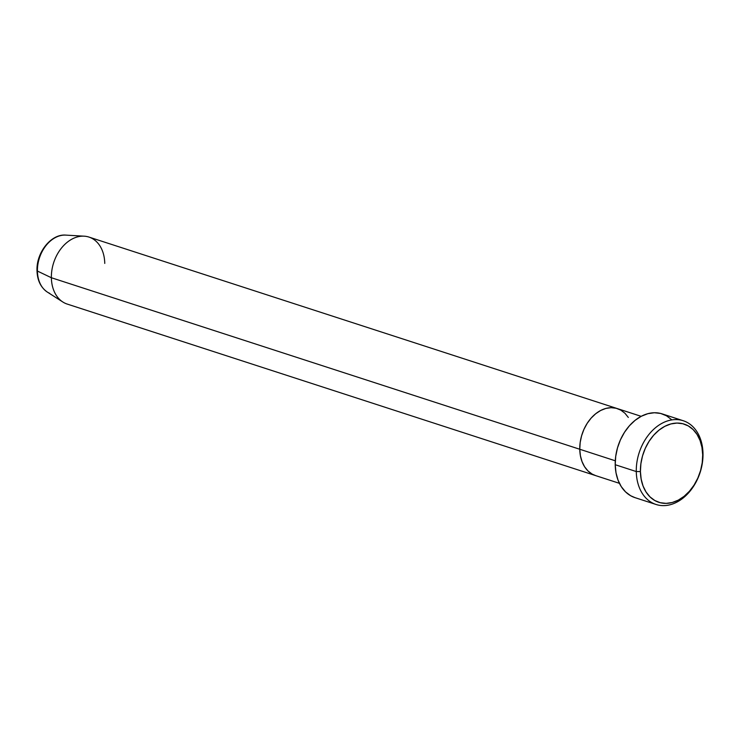 <?xml version="1.0" encoding="UTF-8"?>
<svg xmlns="http://www.w3.org/2000/svg" width="740" height="740" viewBox="0 0 740 740"><rect width="100%" height="100%" fill="white"/><g stroke="black" fill="none" stroke-linecap="round" stroke-linejoin="round"><path stroke-width="1.11" d="M636.28 471.556L640.415 471.584A41.089 29.905 -72 0 1 670.865 423.946A41.089 29.905 -72 0 1 702.695 454.869L703 453.648A44.021 32.042 108 0 0 668.904 420.524A44.021 32.042 108 0 0 636.28 471.556A44.021 32.042 -72 0 1 683.233 420.727A44.021 32.042 -72 0 1 703 453.648A44.021 32.042 -72 0 1 656.047 504.477A44.021 32.042 -72 0 1 636.28 471.556L615.218 464.72L636.28 471.556A44.021 32.042 108 0 0 670.375 504.689A44.021 32.042 108 0 0 703 453.648L702.695 454.869L701.955 447.367L700.059 440.476L697.062 434.454L693.084 429.542L688.283 425.925L682.835 423.743L676.952 423.067L670.865 423.946L664.807 426.332L659.007 430.134L653.688 435.203L649.054 441.355L645.289 448.348L642.524 455.914L640.886 463.758L640.415 471.584L641.154 479.085L643.051 485.977L646.048 491.989L650.025 496.91L654.826 500.527L660.274 502.71L666.157 503.376L672.244 502.506L678.303 500.12L684.102 496.318L689.421 491.24L694.055 485.089L697.82 478.105L700.586 470.538L702.223 462.694L702.695 454.869A41.089 29.905 -72 0 1 672.244 502.506A41.089 29.905 -72 0 1 640.415 471.584L636.28 471.556M641.173 416.333L88.939 237.068A35.215 25.632 108 0 0 51.375 277.731L37.416 271.062A30.47 22.172 108 0 0 47.314 292.06C40.746 287.471 37.305 280.331 37 270.637C36.223 252.719 50.995 233.738 65.795 235.117A30.47 22.172 108 0 0 37.416 271.062A2.932 0.86 179 0 1 37 270.627A2.932 0.86 -1 0 0 37.416 271.062L51.375 277.731L579.771 449.254L580.401 455.683L582.029 461.594L584.6 466.755L588.004 470.964L592.12 474.062L595.672 475.616L592.12 474.062L588.004 470.964L584.6 466.755L582.029 461.594L580.401 455.683L579.771 449.254L615.291 460.789L579.771 449.254L580.169 442.548L581.585 435.823L583.943 429.348L587.172 423.354L591.149 418.082L595.709 413.734L600.677 410.469L605.875 408.425L611.092 407.675L616.133 408.249L620.804 410.127L624.921 413.225L628.325 417.434L624.921 413.225L620.804 410.127L616.133 408.249L611.092 407.675L605.875 408.425L600.677 410.469L595.709 413.734L591.149 418.082L587.172 423.354L583.943 429.348L581.585 435.823L580.169 442.548L579.771 449.254A35.215 25.632 108 0 0 595.589 475.598A35.215 25.632 -72 0 1 579.771 449.254A35.215 25.632 -72 0 1 617.336 408.6A35.215 25.632 108 0 0 579.771 449.254L51.375 277.731A35.215 25.632 -72 0 1 84.184 236.18A35.215 25.632 -72 0 1 104.756 263.412M683.233 420.727L662.171 413.891A44.021 32.042 108 0 0 615.218 464.72A44.021 32.042 108 0 0 634.985 497.641L656.047 504.477M635.096 497.678L630.656 495.735L625.513 491.85L621.249 486.587L618.039 480.14L616.004 472.758L615.218 464.72L615.717 456.339L617.484 447.931L620.435 439.828L624.477 432.336L629.435 425.75L635.133 420.311L641.349 416.241L647.842 413.688L654.373 412.744L660.672 413.457L666.5 415.806L671.652 419.682M49.636 293.299A30.47 22.172 -72 0 1 37.416 271.062A30.47 22.172 -72 0 1 64.593 235.089M47.314 292.06L62.826 301.994A35.215 25.632 -72 0 1 51.375 277.731A35.215 25.632 108 0 0 67.192 304.066L619.426 483.331M84.184 236.18L65.795 235.117"/></g></svg>
